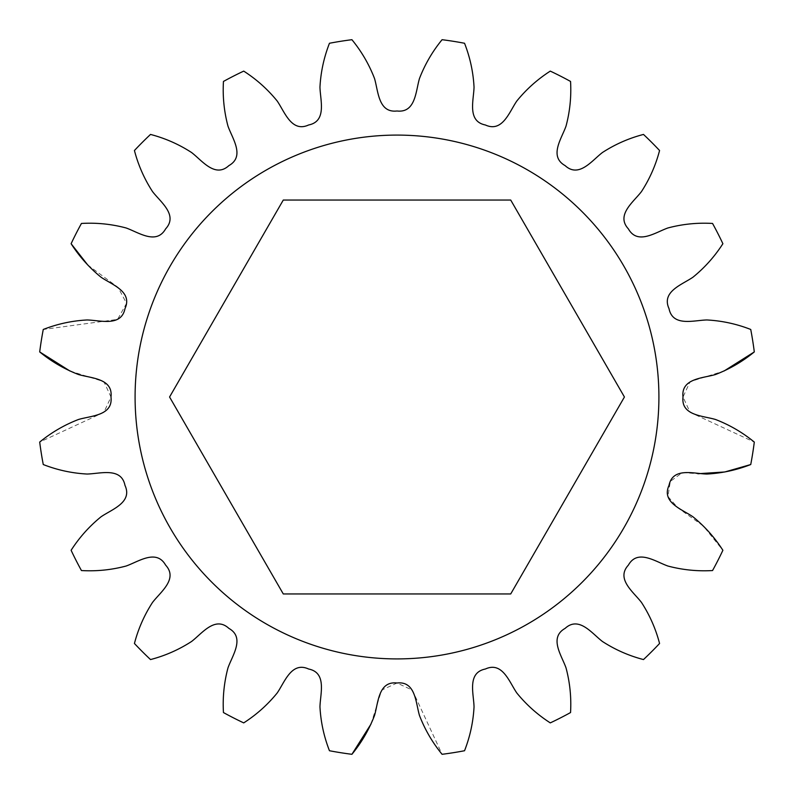 <?xml version="1.0" encoding="UTF-8"?>
<svg xmlns="http://www.w3.org/2000/svg" width="794" height="794" viewBox="0 0 794 794"><rect width="100%" height="100%" fill="white"/><g stroke="black" fill="none" stroke-linecap="round" stroke-linejoin="round"><path stroke-width="0.6" stroke-dasharray="3.97 2.98" d="M658.911 397A261.911 261.911 0 0 0 397 135.089A261.911 261.911 0 0 0 135.089 397A261.911 261.911 0 0 1 397 135.089A261.911 261.911 0 0 1 658.911 397A261.911 261.911 0 0 0 397 135.089A261.911 261.911 0 0 0 135.089 397A261.911 261.911 0 0 0 397 658.911A261.911 261.911 0 0 0 658.911 397A261.911 261.911 0 0 1 397 658.911A261.911 261.911 0 0 1 135.089 397A261.911 261.911 0 0 0 397 658.911A261.911 261.911 0 0 0 658.911 397M169.569 397L283.289 593.962L510.711 593.962L624.431 397L510.711 200.038L283.289 200.038L169.569 397M370.997 724.078L381.666 690.105L397 683.009L412.334 690.105L442.079 754.3A360.129 360.129 0 0 0 464.54 750.737C470.058 736.624 473.224 722.014 474.038 706.918C473.77 693.877 466.902 672.736 485.382 669.014C502.523 661.164 509.391 682.304 516.834 693.013C526.372 704.744 537.528 714.699 550.282 722.887A360.129 360.129 0 0 0 570.549 712.555C571.432 697.43 569.923 682.552 566.043 667.943C561.755 655.626 548.694 637.642 565.11 628.391C578.985 615.628 592.056 633.602 602.447 641.492C615.142 649.71 628.818 655.735 643.487 659.566A360.129 360.129 0 0 0 659.566 643.487C655.735 628.818 649.71 615.142 641.492 602.447C633.602 592.056 615.628 578.985 628.391 565.11C637.642 548.694 655.626 561.755 667.943 566.043C682.552 569.923 697.43 571.432 712.555 570.549A360.129 360.129 0 0 0 722.887 550.282L703.315 525.975L678.016 507.952L667.903 496.488L670.335 481.372L682.403 472.599L697.906 473.73M134.434 643.487A360.129 360.129 0 0 0 150.513 659.566C165.182 655.735 178.858 649.71 191.553 641.492C201.944 633.602 215.015 615.628 228.89 628.391C245.306 637.642 232.245 655.626 227.957 667.943C224.077 682.552 222.568 697.43 223.451 712.555A360.129 360.129 0 0 0 243.718 722.887C256.472 714.699 267.628 704.744 277.166 693.013C284.609 682.304 291.477 661.164 308.618 669.014C327.098 672.736 320.23 693.877 319.962 706.918C320.776 722.014 323.942 736.624 329.46 750.737A360.129 360.129 0 0 0 351.921 754.3M69.922 370.997L103.895 381.666L110.991 397L103.895 412.334L39.7 442.079A360.129 360.129 0 0 0 43.263 464.54C57.376 470.058 71.986 473.224 87.082 474.038C100.123 473.77 121.264 466.902 124.986 485.382C132.836 502.523 111.696 509.391 100.987 516.834C89.256 526.372 79.301 537.528 71.113 550.282A360.129 360.129 0 0 0 81.445 570.549M87.747 264.988L118.108 287.428L126.534 303.358L117.581 319.406L43.263 329.46A360.129 360.129 0 0 0 39.7 351.921M81.445 223.451A360.129 360.129 0 0 0 71.113 243.718M243.718 71.113A360.129 360.129 0 0 0 223.451 81.445C222.568 96.57 224.077 111.448 227.957 126.057C232.245 138.374 245.306 156.358 228.89 165.609C215.015 178.372 201.944 160.398 191.553 152.508C178.858 144.29 165.182 138.265 150.513 134.434A360.129 360.129 0 0 0 134.434 150.513M570.549 81.445A360.129 360.129 0 0 0 550.282 71.113C537.528 79.301 526.372 89.256 516.834 100.987C509.391 111.696 502.523 132.836 485.382 124.986C466.902 121.264 473.77 100.123 474.038 87.082C473.224 71.986 470.058 57.376 464.54 43.263A360.129 360.129 0 0 0 442.079 39.7C432.472 51.421 424.949 64.334 419.5 78.447C415.728 90.933 415.719 113.155 397 110.991C378.281 113.155 378.272 90.933 374.5 78.447C369.051 64.334 361.528 51.421 351.921 39.7A360.129 360.129 0 0 0 329.46 43.263M722.887 243.718A360.129 360.129 0 0 0 712.555 223.451C697.43 222.568 682.552 224.077 667.943 227.957C655.626 232.245 637.642 245.306 628.391 228.89C615.628 215.015 633.602 201.944 641.492 191.553C649.71 178.858 655.735 165.182 659.566 150.513A360.129 360.129 0 0 0 643.487 134.434M754.3 351.921A360.129 360.129 0 0 0 750.737 329.46M750.737 464.54A360.129 360.129 0 0 0 754.3 442.079L690.105 412.334L683.009 397L690.105 381.666L724.078 370.997"/><path stroke-width="1.19" d="M135.089 397A261.911 261.911 0 0 1 397 135.089A261.911 261.911 0 0 1 658.911 397A261.911 261.911 0 0 1 397 658.911A261.911 261.911 0 0 1 135.089 397M283.289 593.962L169.569 397L283.289 200.038L510.711 200.038L624.431 397L510.711 593.962L283.289 593.962M659.566 643.487A360.129 360.129 0 0 1 643.487 659.566C628.818 655.735 615.142 649.71 602.447 641.492C592.056 633.602 578.985 615.628 565.11 628.391C548.694 637.642 561.755 655.626 566.043 667.943C569.923 682.552 571.432 697.43 570.549 712.555A360.129 360.129 0 0 1 550.282 722.887C537.528 714.699 526.372 704.744 516.834 693.013C509.391 682.304 502.523 661.164 485.382 669.014C466.902 672.736 473.77 693.877 474.038 706.918C473.224 722.014 470.058 736.624 464.54 750.737A360.129 360.129 0 0 1 442.079 754.3C432.472 742.579 424.949 729.666 419.5 715.553C415.728 703.067 415.719 680.845 397 683.009C378.281 680.845 378.272 703.067 374.5 715.553C369.051 729.666 361.528 742.579 351.921 754.3A360.129 360.129 0 0 1 329.46 750.737C323.942 736.624 320.776 722.014 319.962 706.918C320.23 693.877 327.098 672.736 308.618 669.014C291.477 661.164 284.609 682.304 277.166 693.013C267.628 704.744 256.472 714.699 243.718 722.887A360.129 360.129 0 0 1 223.451 712.555C222.568 697.43 224.077 682.552 227.957 667.943C232.245 655.626 245.306 637.642 228.89 628.391C215.015 615.628 201.944 633.602 191.553 641.492C178.858 649.71 165.182 655.735 150.513 659.566A360.129 360.129 0 0 1 134.434 643.487C138.265 628.818 144.29 615.142 152.508 602.447C160.398 592.056 178.372 578.985 165.609 565.11C156.358 548.694 138.374 561.755 126.057 566.043C111.448 569.923 96.57 571.432 81.445 570.549A360.129 360.129 0 0 1 71.113 550.282C79.301 537.528 89.256 526.372 100.987 516.834C111.696 509.391 132.836 502.523 124.986 485.382C121.264 466.902 100.123 473.77 87.082 474.038C71.986 473.224 57.376 470.058 43.263 464.54A360.129 360.129 0 0 1 39.7 442.079C51.421 432.472 64.334 424.949 78.447 419.5C90.933 415.728 113.155 415.719 110.991 397C113.155 378.281 90.933 378.272 78.447 374.5C64.334 369.051 51.421 361.528 39.7 351.921A360.129 360.129 0 0 1 43.263 329.46C57.376 323.942 71.986 320.776 87.082 319.962C100.123 320.23 121.264 327.098 124.986 308.618C132.836 291.477 111.696 284.609 100.987 277.166C89.256 267.628 79.301 256.472 71.113 243.718A360.129 360.129 0 0 1 81.445 223.451C96.57 222.568 111.448 224.077 126.057 227.957C138.374 232.245 156.358 245.306 165.609 228.89C178.372 215.015 160.398 201.944 152.508 191.553C144.29 178.858 138.265 165.182 134.434 150.513A360.129 360.129 0 0 1 150.513 134.434C165.182 138.265 178.858 144.29 191.553 152.508C201.944 160.398 215.015 178.372 228.89 165.609C245.306 156.358 232.245 138.374 227.957 126.057C224.077 111.448 222.568 96.57 223.451 81.445A360.129 360.129 0 0 1 243.718 71.113C256.472 79.301 267.628 89.256 277.166 100.987C284.609 111.696 291.477 132.836 308.618 124.986C327.098 121.264 320.23 100.123 319.962 87.082C320.776 71.986 323.942 57.376 329.46 43.263A360.129 360.129 0 0 1 351.921 39.7C361.528 51.421 369.051 64.334 374.5 78.447C378.272 90.933 378.281 113.155 397 110.991C415.719 113.155 415.728 90.933 419.5 78.447C424.949 64.334 432.472 51.421 442.079 39.7A360.129 360.129 0 0 1 464.54 43.263C470.058 57.376 473.224 71.986 474.038 87.082C473.77 100.123 466.902 121.264 485.382 124.986C502.523 132.836 509.391 111.696 516.834 100.987C526.372 89.256 537.528 79.301 550.282 71.113A360.129 360.129 0 0 1 570.549 81.445C571.432 96.57 569.923 111.448 566.043 126.057C561.755 138.374 548.694 156.358 565.11 165.609C578.985 178.372 592.056 160.398 602.447 152.508C615.142 144.29 628.818 138.265 643.487 134.434A360.129 360.129 0 0 1 659.566 150.513C655.735 165.182 649.71 178.858 641.492 191.553C633.602 201.944 615.628 215.015 628.391 228.89C637.642 245.306 655.626 232.245 667.943 227.957C682.552 224.077 697.43 222.568 712.555 223.451A360.129 360.129 0 0 1 722.887 243.718C714.699 256.472 704.744 267.628 693.013 277.166C682.304 284.609 661.164 291.477 669.014 308.618C672.736 327.098 693.877 320.23 706.918 319.962C722.014 320.776 736.624 323.942 750.737 329.46A360.129 360.129 0 0 1 754.3 351.921C742.579 361.528 729.666 369.051 715.553 374.5C703.067 378.272 680.845 378.281 683.009 397C680.845 415.719 703.067 415.728 715.553 419.5C729.666 424.949 742.579 432.472 754.3 442.079A360.129 360.129 0 0 1 750.737 464.54C736.624 470.058 722.014 473.224 706.918 474.038C693.877 473.77 672.736 466.902 669.014 485.382C661.164 502.523 682.304 509.391 693.013 516.834C704.744 526.372 714.699 537.528 722.887 550.282A360.129 360.129 0 0 1 712.555 570.549C697.43 571.432 682.552 569.923 667.943 566.043C655.626 561.755 637.642 548.694 628.391 565.11C615.628 578.985 633.602 592.056 641.492 602.447C649.71 615.142 655.735 628.818 659.566 643.487M351.921 754.3L370.997 724.078M81.445 570.549C96.57 571.432 111.448 569.923 126.057 566.043C138.374 561.755 156.358 548.694 165.609 565.11C178.372 578.985 160.398 592.056 152.508 602.447C144.29 615.142 138.265 628.818 134.434 643.487M39.7 351.921L69.922 370.997M71.113 243.718L87.747 264.988M134.434 150.513C138.265 165.182 144.29 178.858 152.508 191.553C160.398 201.944 178.372 215.015 165.609 228.89C156.358 245.306 138.374 232.245 126.057 227.957C111.448 224.077 96.57 222.568 81.445 223.451M329.46 43.263C323.942 57.376 320.776 71.986 319.962 87.082C320.23 100.123 327.098 121.264 308.618 124.986C291.477 132.836 284.609 111.696 277.166 100.987C267.628 89.256 256.472 79.301 243.718 71.113M643.487 134.434C628.818 138.265 615.142 144.29 602.447 152.508C592.056 160.398 578.985 178.372 565.11 165.609C548.694 156.358 561.755 138.374 566.043 126.057C569.923 111.448 571.432 96.57 570.549 81.445M750.737 329.46C736.624 323.942 722.014 320.776 706.918 319.962C693.877 320.23 672.736 327.098 669.014 308.618C661.164 291.477 682.304 284.609 693.013 277.166C704.744 267.628 714.699 256.472 722.887 243.718M724.078 370.997L754.3 351.921M697.906 473.73L724.783 471.973L750.737 464.54"/></g></svg>
